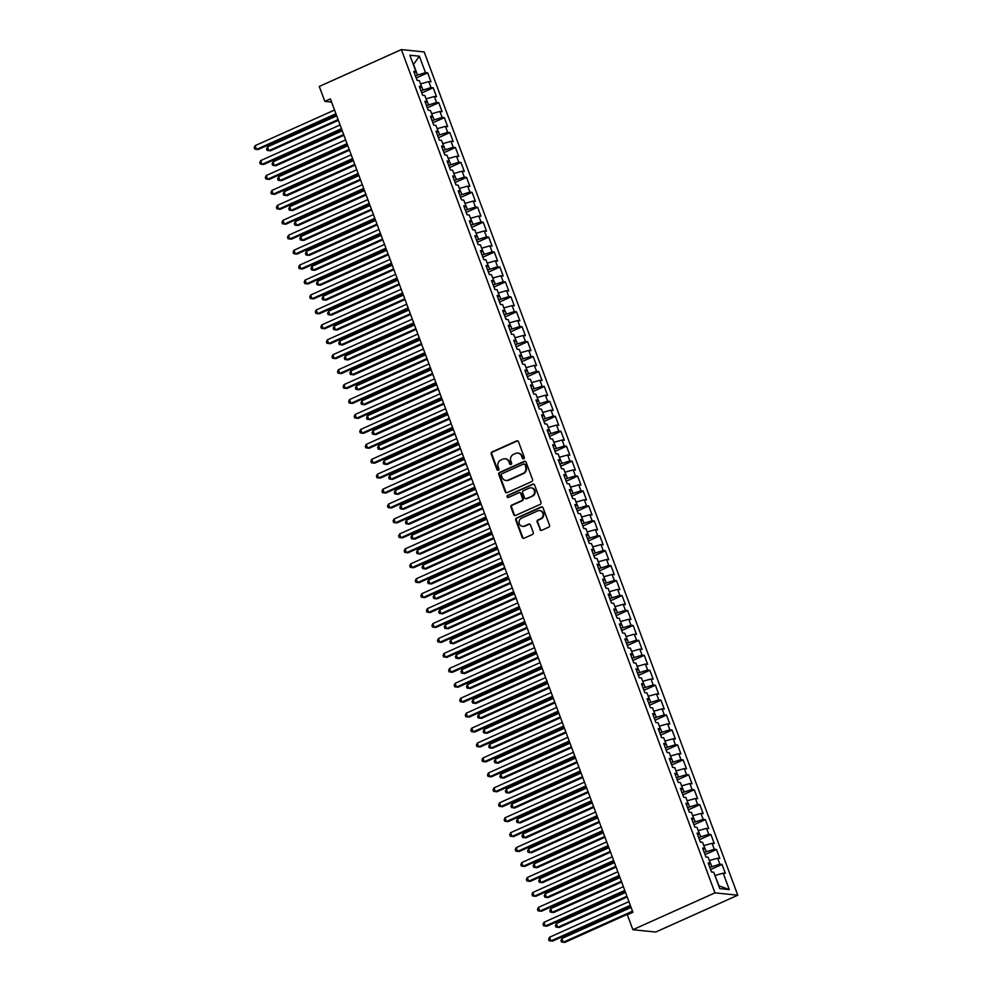 <?xml version="1.0" encoding="UTF-8"?>
<svg xmlns="http://www.w3.org/2000/svg" width="992" height="992" viewBox="0 0 992 992"><rect width="100%" height="100%" fill="white"/><g stroke="black" fill="none" stroke-linecap="round" stroke-linejoin="round"><path stroke-width="1.49" d="M523.714 458.812A1.116 1.029 -84.1 0 0 524.297 457.349L518.506 441.775A1.587 1.463 -84.1 0 0 516.584 440.919L492.007 451.955A1.587 1.463 -84.1 0 0 491.189 454.026L496.98 469.613A1.116 1.029 -84.1 0 0 498.319 470.208A1.116 1.029 -84.1 0 0 498.889 468.745L498.145 466.736A5.084 4.7 -84.1 0 1 500.774 460.077L502.82 459.16A5.084 4.7 -84.1 0 1 508.933 461.888L509.677 463.909A1.116 1.029 -84.1 0 0 511.016 464.504A1.116 1.029 -84.1 0 0 511.599 463.053L510.843 461.032A5.084 4.7 -84.1 0 1 513.472 454.386L515.518 453.468A5.084 4.7 -84.1 0 1 521.631 456.196L522.387 458.205A1.116 1.029 -84.1 0 0 523.714 458.812M539.871 529.443A1.587 1.463 -84.1 0 0 541.781 530.298L548.675 527.198A1.587 1.463 -84.1 0 0 549.494 525.115L543.058 507.817A1.587 1.463 -84.1 0 0 541.148 506.962L516.572 517.998A1.587 1.463 -84.1 0 0 515.753 520.081L522.189 537.379A1.587 1.463 -84.1 0 0 524.098 538.234L532.419 534.49A1.587 1.463 -84.1 0 0 533.25 532.406L530.497 525.004A1.587 1.463 -84.1 0 0 528.575 524.16L524.446 526.008A4.253 3.931 -84.1 0 1 519.089 522.722A4.253 3.931 -84.1 0 1 521.532 518.171L537.714 510.905A4.253 3.931 -84.1 0 1 543.07 514.191A4.253 3.931 -84.1 0 1 540.628 518.742L537.937 519.957A1.587 1.463 -84.1 0 0 537.118 522.04L540.479 529.505A1.587 1.463 -84.1 0 0 541.384 530.41M632.884 929.702L714.972 892.862L737.788 895.206L655.7 932.046L632.884 929.702L627.328 914.76L632.896 912.268L330.398 98.878L324.83 101.37L331.588 102.064M324.83 101.37L319.275 86.44L401.363 49.6L714.972 892.862M531.724 481.604A1.587 1.463 -84.1 0 0 532.543 479.52L526.107 462.222A1.587 1.463 -84.1 0 0 524.198 461.367L499.608 472.403A1.587 1.463 -84.1 0 0 498.79 474.486L505.226 491.784A1.587 1.463 -84.1 0 0 507.135 492.64L531.724 481.604M534.589 485.026L541.012 502.324A1.587 1.463 -84.1 0 1 540.194 504.395L515.617 515.431A1.587 1.463 -84.1 0 1 513.707 514.575L510.954 507.172A1.587 1.463 -84.1 0 1 511.773 505.102L521.742 500.625A1.587 1.463 -84.1 0 0 522.561 498.542L520.738 493.632A1.587 1.463 -84.1 0 0 518.828 492.776L508.45 497.438A1.116 1.029 -84.1 0 1 507.048 496.583A1.116 1.029 -84.1 0 1 507.681 495.38L532.679 484.17A1.587 1.463 -84.1 0 1 534.589 485.026M737.788 895.206L424.179 51.944L401.363 49.6M416.218 77.971L427.651 72.838L425.469 72.614L419.356 56.184L409.857 55.217L415.97 71.647L413.776 71.412L417.111 80.377L419.294 80.6L421.526 86.577L419.331 86.354L422.666 95.319L424.849 95.542L427.068 101.506L424.886 101.283L428.222 110.248L430.404 110.472L432.624 116.448L430.441 116.225L433.777 125.19L435.959 125.414L438.179 131.378L435.996 131.155L439.332 140.12L441.514 140.343L443.734 146.32L441.552 146.097L444.887 155.062L447.07 155.285L449.289 161.25L447.107 161.026L450.43 169.992L452.625 170.215L454.844 176.192L452.662 175.968L455.985 184.934L458.18 185.157L460.4 191.121L458.217 190.898L461.54 199.863L463.735 200.086L465.955 206.063L463.772 205.84L467.096 214.793L469.29 215.028L471.51 220.993L469.315 220.77L472.651 229.735L474.846 229.958L477.065 235.935L474.87 235.712L478.206 244.664L480.401 244.9L482.62 250.864L480.426 250.641L483.761 259.606L485.956 259.83L488.176 265.806L485.981 265.583L489.316 274.536L491.511 274.772L493.731 280.736L491.536 280.513L494.872 289.478L497.066 289.701L499.286 295.678L497.091 295.455L500.427 304.408L502.622 304.643L504.841 310.608L502.646 310.384L505.982 319.35L508.164 319.573L510.396 325.55L508.202 325.326L511.537 334.279L513.72 334.502L515.952 340.479L513.757 340.256L517.092 349.221L519.275 349.444L521.507 355.421L519.312 355.198L522.648 364.151L524.83 364.374L527.062 370.351L524.867 370.128L528.203 379.093L530.385 379.316L532.605 385.293L530.422 385.07L533.758 394.022L535.94 394.246L538.16 400.222L535.978 399.999L539.313 408.964L541.496 409.188L543.715 415.164L541.533 414.941L544.868 423.894L547.051 424.117L549.27 430.094L547.088 429.871L550.411 438.836L552.606 439.059L554.826 445.036L552.643 444.813L555.966 453.766L558.161 453.989L560.381 459.966L558.198 459.742L561.522 468.708L563.716 468.931L565.936 474.908L563.754 474.684L567.077 483.637L569.272 483.86L571.491 489.837L569.296 489.614L572.632 498.579L574.827 498.802L577.046 504.779L574.852 504.556L578.187 513.509L580.382 513.732L582.602 519.709L580.407 519.486L583.742 528.451L585.937 528.674L588.157 534.651L585.962 534.415L589.298 543.38L591.492 543.604L593.712 549.58L591.517 549.357L594.853 558.322L597.048 558.546L599.267 564.522L597.072 564.287L600.408 573.252L602.603 573.475L604.822 579.452L602.628 579.229L605.963 588.194L608.146 588.417L610.378 594.394L608.183 594.158L611.518 603.124L613.701 603.347L615.933 609.324L613.738 609.1L617.074 618.066L619.256 618.289L621.488 624.266L619.293 624.03L622.629 632.995L624.811 633.218L627.043 639.195L624.848 638.972L628.184 647.937L630.366 648.16L632.586 654.125L630.404 653.902L633.739 662.867L635.922 663.09L638.141 669.067L635.959 668.844L639.294 677.809L641.477 678.032L643.696 683.996L641.514 683.773L644.85 692.738L647.032 692.962L649.252 698.938L647.069 698.715L650.392 707.68L652.587 707.904L654.807 713.868L652.624 713.645L655.948 722.61L658.142 722.833L660.362 728.81L658.18 728.587L661.503 737.552L663.698 737.775L665.917 743.74L663.735 743.516L667.058 752.482L669.253 752.705L671.472 758.682L669.278 758.458L672.613 767.411L674.808 767.647L677.028 773.611L674.833 773.388L678.168 782.353L680.363 782.576L682.583 788.553L680.388 788.33L683.724 797.283L685.918 797.518L688.138 803.483L685.943 803.26L689.279 812.225L691.474 812.448L693.693 818.425L691.498 818.202L694.834 827.154L697.029 827.39L699.248 833.354L697.054 833.131L700.389 842.096L702.584 842.32L704.804 848.296L702.609 848.073L705.944 857.026L708.127 857.262L710.359 863.226L708.164 863.003L711.5 871.968L713.682 872.191L719.795 888.621L729.294 889.601L719.039 885.868L714.922 875.514M427.651 72.838L430.987 81.803L428.792 81.58L431.012 87.556L420.955 90.706M421.774 92.913L433.206 87.78L431.012 87.556M433.206 87.78L436.542 96.732L434.347 96.509L436.567 102.486L426.51 105.648M427.329 107.843L438.762 102.709L436.567 102.486M438.762 102.709L442.097 111.674L439.902 111.451L442.122 117.428L432.066 120.578M432.884 122.785L444.317 117.651L442.122 117.428M444.317 117.651L447.652 126.604L445.458 126.381L447.677 132.358L437.608 135.52M438.427 137.714L449.872 132.581L447.677 132.358M449.872 132.581L453.208 141.546L451.013 141.323L453.232 147.3L443.164 150.449M443.982 152.656L455.427 147.523L453.232 147.3M455.427 147.523L458.763 156.476L456.568 156.252L458.788 162.229L448.719 165.391M449.537 167.586L460.982 162.452L458.788 162.229M460.982 162.452L464.318 171.418L462.123 171.194L464.343 177.171L454.274 180.321M455.092 182.528L466.538 177.394L464.343 177.171M466.538 177.394L469.861 186.347L467.678 186.124L469.898 192.101L459.829 195.263M460.648 197.458L472.093 192.324L469.898 192.101M472.093 192.324L475.416 201.289L473.234 201.066L475.453 207.03L465.384 210.192M466.203 212.4L477.648 207.266L475.453 207.03M477.648 207.266L480.971 216.219L478.789 215.996L481.008 221.972L470.94 225.134M471.758 227.329L483.203 222.196L481.008 221.972M483.203 222.196L486.526 231.161L484.344 230.938L486.564 236.902L476.495 240.064M477.313 242.259L488.746 237.138L486.564 236.902M488.746 237.138L492.082 246.09L489.899 245.867L492.119 251.844L482.05 255.006M482.868 257.201L494.301 252.067L492.119 251.844M494.301 252.067L497.637 261.032L495.454 260.809L497.674 266.774L487.605 269.936M488.424 272.13L499.856 267.009L497.674 266.774M499.856 267.009L503.192 275.962L501.01 275.739L503.229 281.716L493.16 284.878M493.979 287.072L505.412 281.939L503.229 281.716M505.412 281.939L508.747 290.904L506.565 290.681L508.784 296.645L498.716 299.807M499.534 302.002L510.967 296.881L508.784 296.645M510.967 296.881L514.302 305.834L512.108 305.61L514.34 311.587L504.271 314.749M505.089 316.944L516.522 311.81L514.34 311.587M516.522 311.81L519.858 320.776L517.663 320.552L519.895 326.517L509.826 329.679M510.644 331.874L522.077 326.74L519.895 326.517M522.077 326.74L525.413 335.705L523.218 335.482L525.45 341.459L515.381 344.608M516.2 346.816L527.632 341.682L525.45 341.459M527.632 341.682L530.968 350.647L528.773 350.424L530.993 356.388L520.936 359.55M521.755 361.745L533.188 356.612L530.993 356.388M533.188 356.612L536.523 365.577L534.328 365.354L536.548 371.33L526.492 374.48M527.31 376.687L538.743 371.554L536.548 371.33M538.743 371.554L542.078 380.519L539.884 380.296L542.103 386.26L532.047 389.422M532.865 391.617L544.298 386.483L542.103 386.26M544.298 386.483L547.634 395.448L545.439 395.225L547.658 401.202L537.59 404.352M538.408 406.559L549.853 401.425L547.658 401.202M549.853 401.425L553.189 410.39L550.994 410.155L553.214 416.132L543.145 419.294M543.963 421.488L555.408 416.355L553.214 416.132M555.408 416.355L558.744 425.32L556.549 425.097L558.769 431.074L548.7 434.223M549.518 436.43L560.964 431.297L558.769 431.074M560.964 431.297L564.299 440.262L562.104 440.026L564.324 446.003L554.255 449.165M555.074 451.36L566.519 446.226L564.324 446.003M566.519 446.226L569.842 455.192L567.66 454.968L569.879 460.945L559.81 464.095M560.629 466.302L572.074 461.168L569.879 460.945M572.074 461.168L575.397 470.134L573.215 469.898L575.434 475.875L565.366 479.037M566.184 481.232L577.629 476.098L575.434 475.875M577.629 476.098L580.952 485.063L578.77 484.84L580.99 490.817L570.921 493.966M571.739 496.174L583.184 491.04L580.99 490.817M583.184 491.04L586.508 500.005L584.325 499.77L586.545 505.746L576.476 508.908M577.294 511.103L588.727 505.97L586.545 505.746M588.727 505.97L592.063 514.935L589.88 514.712L592.1 520.688L582.031 523.838M582.85 526.045L594.282 520.912L592.1 520.688M594.282 520.912L597.618 529.864L595.436 529.641L597.655 535.618L587.586 538.78M588.405 540.975L599.838 535.841L597.655 535.618M599.838 535.841L603.173 544.806L600.991 544.583L603.21 550.56L593.142 553.71M593.96 555.917L605.393 550.783L603.21 550.56M605.393 550.783L608.728 559.736L606.546 559.513L608.766 565.49L598.697 568.652M599.515 570.846L610.948 565.713L608.766 565.49M610.948 565.713L614.284 574.678L612.089 574.455L614.321 580.432L604.252 583.581M605.07 585.788L616.503 580.655L614.321 580.432M616.503 580.655L619.839 589.608L617.644 589.384L619.876 595.361L609.807 598.523M610.626 600.718L622.058 595.584L619.876 595.361M622.058 595.584L625.394 604.55L623.199 604.326L625.431 610.303L615.362 613.453M616.181 615.66L627.614 610.526L625.431 610.303M627.614 610.526L630.949 619.479L628.754 619.256L630.974 625.233L620.918 628.395M621.736 630.59L633.169 625.456L630.974 625.233M633.169 625.456L636.504 634.421L634.31 634.198L636.529 640.175L626.473 643.324M627.291 645.532L638.724 640.398L636.529 640.175M638.724 640.398L642.06 649.351L639.865 649.128L642.084 655.104L632.028 658.266M632.846 660.461L644.279 655.328L642.084 655.104M644.279 655.328L647.615 664.293L645.42 664.07L647.64 670.046L637.571 673.196M638.389 675.403L649.834 670.27L647.64 670.046M649.834 670.27L653.17 679.222L650.975 678.999L653.195 684.976L643.126 688.138M643.944 690.333L655.39 685.199L653.195 684.976M655.39 685.199L658.725 694.164L656.53 693.941L658.75 699.918L648.681 703.068M649.5 705.275L660.945 700.141L658.75 699.918M660.945 700.141L664.28 709.094L662.086 708.871L664.305 714.848L654.236 718.01M655.055 720.204L666.5 715.071L664.305 714.848M666.5 715.071L669.823 724.036L667.641 723.813L669.86 729.79L659.792 732.939M660.61 735.146L672.055 730.013L669.86 729.79M672.055 730.013L675.378 738.966L673.196 738.742L675.416 744.719L665.347 747.881M666.165 750.076L677.61 744.942L675.416 744.719M677.61 744.942L680.934 753.908L678.751 753.684L680.971 759.649L670.902 762.811M671.72 765.018L683.166 759.884L680.971 759.649M683.166 759.884L686.489 768.837L684.306 768.614L686.526 774.591L676.457 777.753M677.276 779.948L688.708 774.814L686.526 774.591M688.708 774.814L692.044 783.779L689.862 783.556L692.081 789.52L682.012 792.682M682.831 794.89L694.264 789.756L692.081 789.52M694.264 789.756L697.599 798.709L695.417 798.486L697.636 804.462L687.568 807.624M688.386 809.819L699.819 804.686L697.636 804.462M699.819 804.686L703.154 813.651L700.972 813.428L703.192 819.392L693.123 822.554M693.941 824.749L705.374 819.628L703.192 819.392M705.374 819.628L708.71 828.58L706.527 828.357L708.747 834.334L698.678 837.496M699.496 839.691L710.929 834.557L708.747 834.334M710.929 834.557L714.265 843.522L712.07 843.299L714.302 849.264L704.233 852.426M705.052 854.62L716.484 849.499L714.302 849.264M716.484 849.499L719.82 858.452L717.625 858.229L719.857 864.206L709.788 867.368M710.607 869.562L722.04 864.429L719.857 864.206M722.04 864.429L725.375 873.394L723.18 873.171L729.294 889.601M710.359 863.226L708.772 864.64M723.18 873.171L715.158 875.415M704.804 848.296L703.216 849.698M711.822 866.45L709.367 860.572M717.625 858.229L709.602 860.473M699.248 833.354L697.661 834.768M706.267 851.508L703.812 845.643M712.07 843.299L704.047 845.544M693.693 818.425L692.106 819.826M700.712 836.578L698.256 830.701M706.527 828.357L698.492 830.602M688.138 803.483L686.551 804.896M695.156 821.636L692.701 815.771M700.972 813.428L692.937 815.672M682.583 788.553L680.996 789.954M689.601 806.707L687.146 800.829M695.417 798.486L687.382 800.73M677.028 773.611L675.44 775.025M684.046 791.765L681.591 785.9M689.862 783.556L681.826 785.8M671.472 758.682L669.885 760.083M678.491 776.835L676.036 770.958M684.306 768.614L676.271 770.858M665.917 743.74L664.33 745.153M672.936 761.893L670.493 756.028M678.751 753.684L670.716 755.929M660.362 728.81L658.775 730.211M667.38 746.964L664.938 741.098M673.196 738.742L665.161 740.987M654.807 713.868L653.232 715.282M661.825 732.022L659.382 726.156M667.641 723.813L659.606 726.057M649.252 698.938L647.677 700.34M656.27 717.092L653.827 711.227M662.086 708.871L654.05 711.115M643.696 683.996L642.122 685.41M650.715 702.162L648.272 696.285M656.53 693.941L648.495 696.186M638.141 669.067L636.566 670.468M645.172 687.22L642.717 681.355M650.975 678.999L642.94 681.244M632.586 654.125L631.011 655.538M639.617 672.291L637.162 666.413M645.42 664.07L637.385 666.314M627.043 639.195L625.456 640.596M634.062 657.349L631.606 651.484M639.865 649.128L631.83 651.372M621.488 624.266L619.901 625.667M628.506 642.419L626.051 636.542M634.31 634.198L626.287 636.442M615.933 609.324L614.346 610.725M622.951 627.477L620.496 621.612M628.754 619.256L620.732 621.5M610.378 594.394L608.79 595.795M617.396 612.548L614.941 606.67M623.199 604.326L615.176 606.571M604.822 579.452L603.235 580.853M611.841 597.606L609.386 591.74M617.644 589.384L609.621 591.629M599.267 564.522L597.68 565.924M606.286 582.676L603.83 576.798M612.089 574.455L604.066 576.699M593.712 549.58L592.125 550.982M600.73 567.734L598.275 561.869M606.546 559.513L598.511 561.757M588.157 534.651L586.57 536.052M595.175 552.804L592.72 546.927M600.991 544.583L592.956 546.828M582.602 519.709L581.014 521.11M589.62 537.862L587.165 531.997M595.436 529.641L587.4 531.886M577.046 504.779L575.459 506.18M584.065 522.933L581.61 517.055M589.88 514.712L581.845 516.956M571.491 489.837L569.904 491.238M578.51 507.991L576.054 502.126M584.325 499.77L576.29 502.014M565.936 474.908L564.349 476.309M572.954 493.061L570.512 487.184M578.77 484.84L570.735 487.084M560.381 459.966L558.794 461.379M567.399 478.119L564.956 472.254M573.215 469.898L565.18 472.142M554.826 445.036L553.251 446.437M561.844 463.19L559.401 457.312M567.66 454.968L559.624 457.213M549.27 430.094L547.696 431.508M556.289 448.248L553.846 442.382M562.104 440.026L554.069 442.271M543.715 415.164L542.14 416.566M550.734 433.318L548.291 427.44M556.549 425.097L548.514 427.341M538.16 400.222L536.585 401.636M545.191 418.376L542.736 412.511M550.994 410.155L542.959 412.399M532.605 385.293L531.03 386.694M539.636 403.446L537.18 397.569M545.439 395.225L537.404 397.47M527.062 370.351L525.475 371.764M534.08 388.504L531.625 382.639M539.884 380.296L531.848 382.54M521.507 355.421L519.92 356.822M528.525 373.575L526.07 367.697M534.328 365.354L526.306 367.598M515.952 340.479L514.364 341.893M522.97 358.633L520.515 352.768M528.773 350.424L520.75 352.668M510.396 325.55L508.809 326.951M517.415 343.703L514.96 337.826M523.218 335.482L515.195 337.726M504.841 310.608L503.254 312.021M511.86 328.761L509.404 322.896M517.663 320.552L509.64 322.797M499.286 295.678L497.699 297.079M506.304 313.832L503.849 307.954M512.108 305.61L504.085 307.855M493.731 280.736L492.144 282.15M500.749 298.89L498.294 293.024M506.565 290.681L498.53 292.925M488.176 265.806L486.588 267.208M495.194 283.96L492.739 278.082M501.01 275.739L492.974 277.983M482.62 250.864L481.033 252.278M489.639 269.018L487.184 263.153M495.454 260.809L487.419 263.054M477.065 235.935L475.478 237.336M484.084 254.088L481.628 248.211M489.899 245.867L481.864 248.112M471.51 220.993L469.923 222.406M478.528 239.146L476.073 233.281M484.344 230.938L476.309 233.182M465.955 206.063L464.368 207.464M472.973 224.217L470.53 218.339M478.789 215.996L470.754 218.24M460.4 191.121L458.812 192.535M467.418 209.275L464.975 203.41M473.234 201.066L465.198 203.31M454.844 176.192L453.27 177.593M461.863 194.345L459.42 188.48M467.678 186.124L459.643 188.368M449.289 161.25L447.714 162.663M456.308 179.403L453.865 173.538M462.123 171.194L454.088 173.439M443.734 146.32L442.159 147.721M450.752 164.474L448.31 158.608M456.568 156.252L448.533 158.497M438.179 131.378L436.604 132.792M445.21 149.544L442.754 143.666M451.013 141.323L442.978 143.567M432.624 116.448L431.049 117.85M439.654 134.602L437.199 128.737M445.458 126.381L437.422 128.625M427.068 101.506L425.494 102.92M434.099 119.672L431.644 113.795M439.902 111.451L431.867 113.696M421.526 86.577L419.938 87.978M428.544 104.73L426.089 98.865M434.347 96.509L426.324 98.754M415.97 71.647L414.383 73.048M422.989 89.801L420.534 83.923M428.792 81.58L420.769 83.824M425.469 72.614L415.4 75.776M417.434 74.859L413.54 64.406L419.356 56.184M523.54 458.862A1.116 1.029 -84.1 0 1 522.995 458.267L522.251 456.258A5.084 4.7 -84.1 0 0 518.084 453.133M505.387 458.837A5.084 4.7 -84.1 0 1 509.553 461.962L510.297 463.971A1.116 1.029 -84.1 0 0 510.843 464.566M517.601 440.87A1.587 1.463 -84.1 0 0 517.204 440.981L492.627 452.017A1.587 1.463 -84.1 0 0 491.809 454.1L497.6 469.675A1.116 1.029 -84.1 0 0 498.133 470.27M525.202 461.33A1.587 1.463 -84.1 0 0 524.818 461.441L500.228 472.465A1.587 1.463 -84.1 0 0 499.41 474.548L505.846 491.846A1.587 1.463 -84.1 0 0 506.738 492.751M524.793 464.702A1.116 1.029 -84.1 0 0 523.454 464.095L501.878 473.779A1.116 1.029 -84.1 0 0 501.307 475.242L502.101 477.363A5.084 4.7 -84.1 0 0 508.214 480.091L522.958 473.469A5.084 4.7 -84.1 0 0 525.586 466.823L525.413 464.764A1.116 1.029 -84.1 0 0 524.26 464.107M506.255 480.488A5.084 4.7 -84.1 0 0 508.822 480.153L508.214 480.091M525.413 464.764L526.206 466.885A5.084 4.7 -84.1 0 1 523.578 473.544L508.822 480.153M519.833 492.726A1.587 1.463 -84.1 0 1 521.358 493.694L523.181 498.604A1.587 1.463 -84.1 0 1 522.362 500.687L512.393 505.164A1.587 1.463 -84.1 0 0 511.574 507.234L514.327 514.637A1.587 1.463 -84.1 0 0 515.22 515.542M533.684 484.121A1.587 1.463 -84.1 0 0 533.287 484.232L508.301 495.442A1.116 1.029 -84.1 0 0 508.264 497.5M532.084 495.975A4.253 3.931 -84.1 0 0 531.067 487.828A4.253 3.931 -84.1 0 0 529.17 488.138L523.466 490.693A1.587 1.463 -84.1 0 0 522.648 492.776L524.47 497.686A1.587 1.463 -84.1 0 0 526.38 498.542L532.704 496.05A4.253 3.931 -84.1 0 0 531.365 487.878M525.983 498.654A1.587 1.463 -84.1 0 0 527 498.604L526.38 498.542M532.704 496.05L527 498.604M539.921 510.632A4.253 3.931 -84.1 0 1 541.248 518.804L538.557 520.019A1.587 1.463 -84.1 0 0 537.726 522.102L540.479 529.505M522.871 526.343A4.253 3.931 -84.1 0 0 525.066 526.07L524.446 526.008M529.592 524.111A1.587 1.463 -84.1 0 0 529.195 524.222L525.066 526.07M542.165 506.912A1.587 1.463 -84.1 0 0 541.768 507.024L517.192 518.06A1.587 1.463 -84.1 0 0 516.361 520.143L522.796 537.441A1.587 1.463 -84.1 0 0 523.702 538.346M336.71 115.853L267.48 146.915L268.869 150.648L270.407 150.809L338.371 120.317M267.48 146.915L266.55 148.899L267.096 150.387L268.869 150.648L338.098 119.586M335.928 113.758L256.531 149.383L255.142 145.65L334.54 110.025M336.201 114.489L258.069 149.544L254.77 149.122L254.212 147.634L255.142 145.65M342.265 130.783L273.036 161.857L274.424 165.59L275.962 165.751L343.926 135.247M273.036 161.857L272.106 163.829L272.651 165.329L274.424 165.59L343.654 134.515M347.82 145.725L278.578 176.787L279.967 180.519L281.517 180.68L349.482 150.189M278.578 176.787L277.661 178.771L278.206 180.259L279.967 180.519L349.209 149.457M341.484 128.687L262.086 164.325L260.698 160.592L340.095 124.955M341.756 129.419L263.624 164.486L260.326 164.064L259.768 162.564L260.698 160.592M347.039 143.629L267.642 179.254L266.253 175.522L345.65 139.897M347.312 144.361L269.179 179.416L265.881 178.994L265.323 177.506L266.253 175.522M353.375 160.654L284.134 191.729L285.522 195.461L287.072 195.622L355.037 165.118M284.134 191.729L283.204 193.7L283.762 195.201L285.522 195.461L354.764 164.387M358.93 175.596L289.689 206.658L291.078 210.391L292.628 210.552L360.592 180.06M289.689 206.658L288.759 208.642L289.317 210.13L291.078 210.391L360.319 179.329M352.594 158.559L273.197 194.196L271.808 190.464L351.205 154.826M352.867 159.29L274.734 194.358L271.436 193.936L270.878 192.436L271.808 190.464M358.149 173.501L278.752 209.126L277.363 205.394L356.76 169.768M358.422 174.232L280.29 209.287L276.979 208.866L276.433 207.378L277.363 205.394M364.486 190.526L295.244 221.6L296.633 225.333L298.183 225.494L366.147 194.99M295.244 221.6L294.314 223.572L294.872 225.072L296.633 225.333L365.874 194.258M363.704 188.43L284.307 224.068L282.918 220.336L362.316 184.698M363.977 189.162L285.845 224.229L282.534 223.808L281.988 222.307L282.918 220.336M370.041 205.468L300.799 236.53L302.188 240.262L303.738 240.424L371.702 209.932M300.799 236.53L299.869 238.514L300.427 240.002L302.188 240.262L371.43 209.2M369.26 203.372L289.862 238.998L288.474 235.265L367.871 199.64M369.532 204.104L291.4 239.159L288.089 238.737L287.544 237.249L288.474 235.265M375.596 220.398L306.354 251.472L307.743 255.204L309.293 255.366L377.245 224.862M306.354 251.472L305.424 253.444L305.982 254.944L307.743 255.204L376.985 224.13M374.815 218.302L295.405 253.94L294.016 250.207L373.426 214.57M375.088 219.034L296.955 254.101L293.644 253.679L293.099 252.179L294.016 250.207M381.151 235.34L311.91 266.402L313.298 270.134L314.836 270.295L382.8 239.804M311.91 266.402L310.98 268.386L311.538 269.874L313.298 270.134L382.54 239.072M380.37 233.244L300.96 268.869L299.572 265.137L378.981 229.512M380.643 233.976L302.51 269.03L299.2 268.609L298.642 267.121L299.572 265.137M386.706 250.269L317.465 281.344L318.854 285.076L320.391 285.237L388.356 254.733M317.465 281.344L316.535 283.315L317.093 284.816L318.854 285.076L388.095 254.002M385.925 248.174L306.516 283.811L305.127 280.079L384.536 244.441M386.198 248.905L308.066 283.972L304.755 283.551L304.197 282.05L305.127 280.079M392.249 265.211L323.02 296.273L324.409 300.006L325.946 300.167L393.911 269.675M323.02 296.273L322.09 298.257L322.648 299.745L324.409 300.006L393.638 268.944M391.48 263.116L312.071 298.741L310.682 295.008L390.092 259.383M391.753 263.847L313.621 298.902L310.31 298.48L309.752 296.992L310.682 295.008M397.804 280.141L328.575 311.215L329.964 314.948L331.502 315.109L399.466 284.605M328.575 311.215L327.645 313.187L328.203 314.687L329.964 314.948L399.193 283.873M397.036 278.045L317.626 313.683L316.237 309.95L395.647 274.313M397.296 278.777L319.176 313.844L315.865 313.422L315.307 311.922L316.237 309.95M403.36 295.083L334.13 326.145L335.519 329.877L337.057 330.038L405.021 299.534M334.13 326.145L333.2 328.129L333.758 329.617L335.519 329.877L404.748 298.815M402.591 292.987L323.181 328.612L321.792 324.88L401.202 289.255M402.851 293.719L324.731 328.774L321.42 328.352L320.862 326.864L321.792 324.88M408.915 310.012L339.686 341.087L341.074 344.819L342.612 344.98L410.576 314.476M339.686 341.087L338.756 343.058L339.314 344.559L341.074 344.819L410.304 313.745M408.134 307.917L328.736 343.554L327.348 339.822L406.757 304.184M408.406 308.648L330.274 343.703L326.976 343.294L326.418 341.794L327.348 339.822M414.47 324.954L345.241 356.016L346.63 359.749L348.167 359.91L416.132 329.406M345.241 356.016L344.311 358L344.869 359.488L346.63 359.749L415.859 328.687M413.689 322.859L334.292 358.484L332.903 354.752L412.3 319.126M413.962 323.578L335.829 358.645L332.531 358.224L331.973 356.736L332.903 354.752M420.025 339.884L350.796 370.958L352.185 374.691L353.722 374.852L421.687 344.348M350.796 370.958L349.866 372.93L350.424 374.43L352.185 374.691L421.414 343.616M419.244 337.788L339.847 373.426L338.458 369.694L417.855 334.056M419.517 338.52L341.384 373.575L338.086 373.166L337.528 371.665L338.458 369.694M425.58 354.826L356.351 385.888L357.74 389.62L359.278 389.782L427.242 359.278M356.351 385.888L355.421 387.872L355.979 389.36L357.74 389.62L426.969 358.558M424.799 352.73L345.402 388.356L344.013 384.623L423.41 348.998M425.072 353.45L346.94 388.517L343.641 388.095L343.083 386.607L344.013 384.623M431.136 369.756L361.906 400.83L363.295 404.562L364.833 404.711L432.797 374.22M361.906 400.83L360.976 402.802L361.522 404.302L363.295 404.562L432.524 373.488M430.354 367.66L350.957 403.298L349.568 399.565L428.966 363.928M430.627 368.392L352.495 403.446L349.196 403.037L348.638 401.537L349.568 399.565M436.691 384.698L367.462 415.76L368.85 419.492L370.388 419.653L438.352 389.149M367.462 415.76L366.532 417.744L367.077 419.232L368.85 419.492L438.08 388.43M435.91 382.602L356.512 418.227L355.124 414.495L434.521 378.87M436.182 383.321L358.05 418.388L354.752 417.967L354.194 416.479L355.124 414.495M442.246 399.627L373.017 430.702L374.406 434.434L375.943 434.583L443.908 404.091M373.017 430.702L372.087 432.673L372.632 434.174L374.406 434.434L443.635 403.36M441.465 397.532L362.068 433.169L360.679 429.437L440.076 393.799M441.738 398.263L363.605 433.318L360.307 432.909L359.749 431.408L360.679 429.437M447.801 414.569L378.56 445.631L379.948 449.364L381.498 449.525L449.463 419.021M378.56 445.631L377.642 447.615L378.188 449.103L379.948 449.364L449.19 418.302M447.02 412.474L367.623 448.099L366.234 444.366L445.631 408.741M447.293 413.193L369.16 448.26L365.862 447.838L365.304 446.35L366.234 444.366M453.356 429.499L384.115 460.573L385.504 464.306L387.054 464.454L455.018 433.963M384.115 460.573L383.185 462.545L383.743 464.045L385.504 464.306L454.745 433.231M452.575 427.403L373.178 463.041L371.789 459.308L451.186 423.671M452.848 428.135L374.716 463.19L371.417 462.78L370.859 461.28L371.789 459.308M458.912 444.428L389.67 475.503L391.059 479.235L392.609 479.396L460.573 448.892M389.67 475.503L388.74 477.487L389.298 478.975L391.059 479.235L460.3 448.173M458.13 442.345L378.733 477.97L377.344 474.238L456.742 438.6M458.403 443.064L380.271 478.132L376.96 477.71L376.414 476.222L377.344 474.238M464.467 459.37L395.225 490.445L396.614 494.177L398.164 494.326L466.128 463.834M395.225 490.445L394.295 492.416L394.853 493.917L396.614 494.177L465.856 463.103M470.022 474.3L400.78 505.374L402.169 509.107L403.719 509.268L471.684 478.764M400.78 505.374L399.85 507.358L400.408 508.846L402.169 509.107L471.411 478.045M475.577 489.242L406.336 520.304L407.724 524.049L409.274 524.198L477.226 493.706M406.336 520.304L405.406 522.288L405.964 523.788L407.724 524.049L476.966 492.974M481.132 504.172L411.891 535.246L413.28 538.978L414.817 539.14L482.782 508.636M411.891 535.246L410.961 537.23L411.519 538.718L413.28 538.978L482.521 507.916M486.688 519.114L417.446 550.176L418.835 553.92L420.372 554.069L488.337 523.578M417.446 550.176L416.516 552.16L417.074 553.66L418.835 553.92L488.076 522.846M492.23 534.043L423.001 565.118L424.39 568.85L425.928 569.011L493.892 538.507M423.001 565.118L422.071 567.102L422.629 568.59L424.39 568.85L493.619 537.788M497.786 548.985L428.556 580.047L429.945 583.792L431.483 583.941L499.447 553.449M428.556 580.047L427.626 582.031L428.184 583.532L429.945 583.792L499.174 552.718M503.341 563.915L434.112 594.989L435.5 598.722L437.038 598.883L505.002 568.379M434.112 594.989L433.182 596.973L433.74 598.461L435.5 598.722L504.73 567.66M508.896 578.857L439.667 609.919L441.056 613.664L442.593 613.812L510.558 583.321M439.667 609.919L438.737 611.903L439.295 613.391L441.056 613.664L510.285 582.589M514.451 593.786L445.222 624.861L446.611 628.593L448.148 628.754L516.113 598.25M445.222 624.861L444.292 626.845L444.85 628.333L446.611 628.593L515.84 597.519M520.006 608.728L450.777 639.79L452.166 643.535L453.704 643.684L521.668 613.192M450.777 639.79L449.847 641.774L450.405 643.262L452.166 643.535L521.395 612.461M525.562 623.658L456.332 654.732L457.721 658.465L459.259 658.626L527.223 628.122M456.332 654.732L455.402 656.704L455.96 658.204L457.721 658.465L526.95 627.39M531.117 638.6L461.888 669.662L463.276 673.394L464.814 673.556L532.778 643.064M461.888 669.662L460.958 671.646L461.503 673.134L463.276 673.394L532.506 642.332M536.672 653.53L467.443 684.604L468.832 688.336L470.369 688.498L538.334 657.994M467.443 684.604L466.513 686.576L467.058 688.076L468.832 688.336L538.061 657.262M542.227 668.472L472.998 699.534L474.387 703.266L475.924 703.427L543.889 672.936M472.998 699.534L472.068 701.518L472.614 703.006L474.387 703.266L543.616 672.204M547.782 683.401L478.541 714.476L479.93 718.208L481.48 718.369L549.444 687.865M478.541 714.476L477.623 716.447L478.169 717.948L479.93 718.208L549.171 687.134M553.338 698.343L484.096 729.405L485.485 733.138L487.035 733.299L554.999 702.807M484.096 729.405L483.166 731.389L483.724 732.877L485.485 733.138L554.726 702.076M558.893 713.273L489.651 744.347L491.04 748.08L492.59 748.241L560.554 717.737M489.651 744.347L488.721 746.319L489.279 747.819L491.04 748.08L560.282 717.005M564.448 728.215L495.206 759.277L496.595 763.009L498.145 763.17L566.11 732.679M495.206 759.277L494.276 761.261L494.834 762.749L496.595 763.009L565.837 731.947M570.003 743.144L500.762 774.219L502.15 777.951L503.7 778.112L571.665 747.608M500.762 774.219L499.832 776.19L500.39 777.691L502.15 777.951L571.392 746.877M575.558 758.086L506.317 789.148L507.706 792.881L509.256 793.042L577.208 762.55M506.317 789.148L505.387 791.132L505.945 792.62L507.706 792.881L576.947 761.819M581.114 773.016L511.872 804.09L513.261 807.823L514.798 807.984L582.763 777.48M511.872 804.09L510.942 806.062L511.5 807.562L513.261 807.823L582.502 776.748M586.669 787.958L517.427 819.02L518.816 822.752L520.354 822.914L588.318 792.422M517.427 819.02L516.497 821.004L517.055 822.492L518.816 822.752L588.058 791.69M592.212 802.888L522.982 833.962L524.371 837.694L525.909 837.856L593.873 807.352M522.982 833.962L522.052 835.934L522.61 837.434L524.371 837.694L593.6 806.62M597.767 817.83L528.538 848.892L529.926 852.624L531.464 852.785L599.428 822.294M528.538 848.892L527.608 850.876L528.166 852.364L529.926 852.624L599.156 821.562M603.322 832.759L534.093 863.834L535.482 867.566L537.019 867.727L604.984 837.223M534.093 863.834L533.163 865.805L533.721 867.306L535.482 867.566L604.711 836.492M463.686 457.275L384.288 492.912L382.9 489.168L462.297 453.542M463.958 458.006L385.826 493.061L382.515 492.652L381.97 491.152L382.9 489.168M469.241 472.217L389.844 507.842L388.455 504.11L467.852 468.472M469.514 472.936L391.381 508.003L388.07 507.582L387.525 506.094L388.455 504.11M474.796 487.146L395.386 522.784L393.998 519.039L473.407 483.414M475.069 487.878L396.936 522.933L393.626 522.524L393.08 521.023L393.998 519.039M480.351 502.088L400.942 537.714L399.553 533.981L478.962 498.344M480.624 502.808L402.492 537.875L399.181 537.453L398.623 535.965L399.553 533.981M485.906 517.018L406.497 552.656L405.108 548.911L484.518 513.286M486.179 517.75L408.047 552.804L404.736 552.383L404.178 550.895L405.108 548.911M491.462 531.96L412.052 567.585L410.663 563.853L490.073 528.215M491.734 532.679L413.602 567.746L410.291 567.325L409.733 565.837L410.663 563.853M497.017 546.89L417.607 582.527L416.218 578.782L495.628 543.157M497.277 547.621L419.157 582.676L415.846 582.254L415.288 580.766L416.218 578.782M502.572 561.832L423.162 597.457L421.774 593.724L501.183 558.087M502.832 562.551L424.712 597.618L421.402 597.196L420.844 595.708L421.774 593.724M508.115 576.761L428.718 612.386L427.329 608.654L506.738 573.029M508.388 577.493L430.255 612.548L426.957 612.126L426.399 610.638L427.329 608.654M513.67 591.691L434.273 627.328L432.884 623.596L512.281 587.958M513.943 592.422L435.81 627.49L432.512 627.068L431.954 625.568L432.884 623.596M519.225 606.633L439.828 642.258L438.439 638.526L517.836 602.9M519.498 607.364L441.366 642.419L438.067 641.998L437.509 640.51L438.439 638.526M524.78 621.562L445.383 657.2L443.994 653.468L523.392 617.83M525.053 622.294L446.921 657.361L443.622 656.94L443.064 655.439L443.994 653.468M530.336 636.504L450.938 672.13L449.55 668.397L528.947 632.772M530.608 637.236L452.476 672.291L449.178 671.869L448.62 670.381L449.55 668.397M535.891 651.434L456.494 687.072L455.105 683.339L534.502 647.702M536.164 652.166L458.031 687.233L454.733 686.811L454.175 685.311L455.105 683.339M541.446 666.376L462.049 702.001L460.66 698.269L540.057 662.644M541.719 667.108L463.586 702.162L460.288 701.741L459.73 700.253L460.66 698.269M547.001 681.306L467.604 716.943L466.215 713.211L545.612 677.573M547.274 682.037L469.142 717.104L465.843 716.683L465.285 715.182L466.215 713.211M552.556 696.248L473.159 731.873L471.77 728.14L551.168 692.515M552.829 696.979L474.697 732.034L471.398 731.612L470.84 730.124L471.77 728.14M558.112 711.177L478.714 746.815L477.326 743.082L556.723 707.445M558.384 711.909L480.252 746.976L476.941 746.554L476.396 745.054L477.326 743.082M563.667 726.119L484.27 761.744L482.881 758.012L562.278 722.387M563.94 726.851L485.807 761.906L482.496 761.484L481.951 759.996L482.881 758.012M569.222 741.049L489.825 776.686L488.436 772.954L567.833 737.316M569.495 741.78L491.362 776.848L488.052 776.426L487.506 774.926L488.436 772.954M574.777 755.991L495.368 791.616L493.979 787.884L573.388 752.258M575.05 756.722L496.918 791.777L493.607 791.356L493.061 789.868L493.979 787.884M580.332 770.92L500.923 806.558L499.534 802.826L578.944 767.188M580.605 771.652L502.473 806.719L499.162 806.298L498.604 804.797L499.534 802.826M585.888 785.862L506.478 821.488L505.089 817.755L584.499 782.13M586.16 786.594L508.028 821.649L504.717 821.227L504.159 819.739L505.089 817.755M591.443 800.792L512.033 836.43L510.644 832.697L590.054 797.06M591.716 801.524L513.583 836.591L510.272 836.169L509.714 834.669L510.644 832.697M596.998 815.734L517.588 851.359L516.2 847.627L595.609 812.002M597.258 816.466L519.138 851.52L515.828 851.099L515.27 849.611L516.2 847.627M602.553 830.664L523.144 866.301L521.755 862.569L601.164 826.931M602.814 831.395L524.694 866.462L521.383 866.041L520.825 864.54L521.755 862.569M608.877 847.701L539.648 878.763L541.037 882.496L542.574 882.657L610.539 852.153M539.648 878.763L538.718 880.747L539.276 882.235L541.037 882.496L610.266 851.434M608.096 845.606L528.699 881.231L527.31 877.498L606.72 841.873M608.369 846.337L530.236 881.392L526.938 880.97L526.38 879.482L527.31 877.498M614.432 862.631L545.203 893.705L546.592 897.438L548.13 897.599L616.094 867.095M545.203 893.705L544.273 895.677L544.831 897.177L546.592 897.438L615.821 866.363M613.651 860.535L534.254 896.173L532.865 892.44L612.262 856.803M613.924 861.267L535.792 896.322L532.493 895.912L531.935 894.412L532.865 892.44M619.988 877.573L550.758 908.635L552.147 912.367L553.685 912.528L621.649 882.024M550.758 908.635L549.828 910.619L550.386 912.107L552.147 912.367L621.376 881.305M619.206 875.477L539.809 911.102L538.42 907.37L617.818 871.745M619.479 876.196L541.347 911.264L538.048 910.842L537.49 909.354L538.42 907.37M625.543 892.502L556.314 923.577L557.702 927.309L559.24 927.47L627.204 896.966M556.314 923.577L555.384 925.548L555.942 927.049L557.702 927.309L626.932 896.235M624.762 890.407L545.364 926.044L543.976 922.312L623.373 886.674M625.034 891.138L546.902 926.193L543.604 925.784L543.046 924.284L543.976 922.312M631.098 907.444L561.869 938.506L563.258 942.239L564.795 942.4L632.76 911.896M561.869 938.506L560.939 940.49L561.484 941.978L563.258 942.239L632.487 911.177M630.317 905.349L550.92 940.974L549.531 937.242L628.928 901.616M630.59 906.068L552.457 941.135L549.159 940.714L548.601 939.226L549.531 937.242M522.251 456.258L521.631 456.196M510.297 463.971L509.677 463.909M509.553 461.962L508.933 461.888M497.6 469.675L496.98 469.613M491.809 454.1L491.189 454.026M492.627 452.017L492.007 451.955M517.204 440.981L516.584 440.919M505.846 491.846L505.226 491.784M499.41 474.548L498.79 474.486M500.228 472.465L499.608 472.403M524.818 461.441L524.198 461.367M523.578 473.544L522.958 473.469M526.206 466.885L525.586 466.823M514.327 514.637L513.707 514.575M511.574 507.234L510.954 507.172M512.393 505.164L511.773 505.102M522.362 500.687L521.742 500.625M523.181 498.604L522.561 498.542M521.358 493.694L520.738 493.632M508.301 495.442L507.681 495.38M538.557 520.019L537.937 519.957M541.248 518.804L540.628 518.742M529.195 524.222L528.575 524.16M517.192 518.06L516.572 517.998M541.768 507.024L541.148 506.962M505.697 458.85L505.077 458.788M524.57 464.082L523.95 464.02M506.565 480.525L505.945 480.463M526.293 498.716L525.673 498.654M540.231 510.657L539.611 510.595"/></g></svg>
